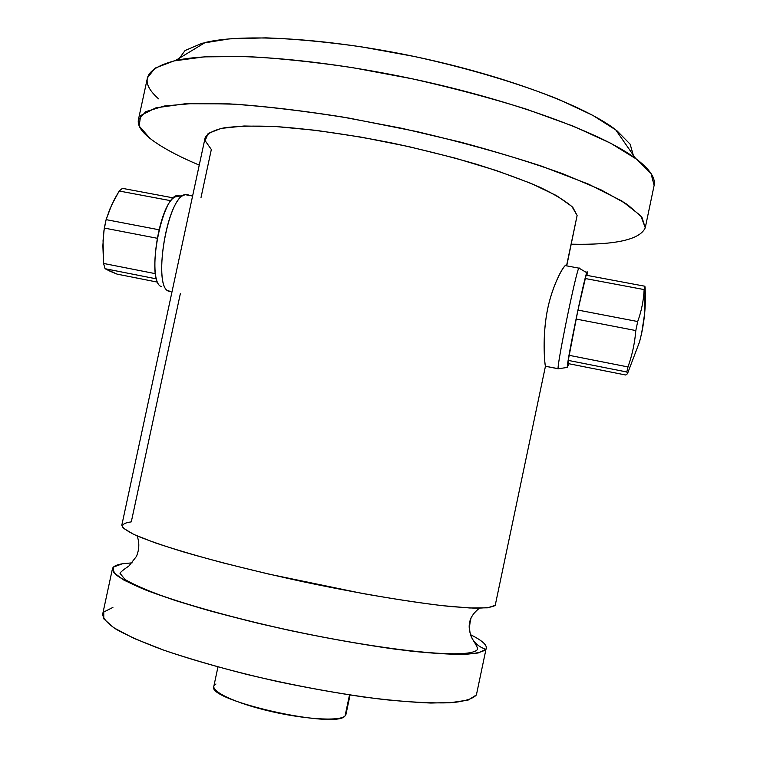 <?xml version="1.0" encoding="UTF-8"?>
<svg xmlns="http://www.w3.org/2000/svg" width="757" height="757" viewBox="0 0 757 757"><rect width="100%" height="100%" fill="white"/><g stroke="black" fill="none" stroke-linecap="round" stroke-linejoin="round"><path stroke-width="1.14" d="M215.972 684.006C206.453 688.671 228.851 701.058 265.338 710.104C301.721 719.226 339.704 721.752 345.069 715.923C336.193 729.653 205.828 700.178 213.815 686.372L217.959 666.936M486.382 648.285C486.846 644.737 481.641 640.233 470.75 634.792C482.729 640.782 487.811 645.598 485.994 649.251C480.26 647.576 475.775 644.216 472.529 639.173C475.775 644.216 480.26 647.576 485.994 649.251L476.399 694.945L485.994 649.251L478.074 653.017L460.038 654.436C443.072 654.124 421.592 652.392 395.589 649.222C352.582 643.213 306.68 634.546 257.882 623.229C227.072 615.63 199.384 608.003 174.801 600.348L144.549 589.589L124.025 580.184L113.73 572.595L113.427 567.097L122.284 563.795L132.201 562.829L122.284 563.795C116.304 564.798 113.02 566.463 112.433 568.8L115.414 574.364C121.347 578.916 131.623 584.215 146.233 590.252C163.266 596.63 183.856 603.329 207.995 610.331C233.752 617.352 261.07 624.071 289.95 630.496C334.462 639.854 374.706 646.715 410.673 651.086C432.427 653.338 450.311 654.436 464.315 654.36C475.841 653.641 483.061 651.938 485.994 649.251L476.399 694.945C473.295 698.456 465.896 700.954 454.2 702.458L430.856 703.035C411.496 702.269 388.947 700.234 363.218 696.932C336.155 692.929 308.099 687.905 279.03 681.858C234.717 671.951 196.044 661.296 163.01 649.894C143.347 642.579 127.801 635.748 116.379 629.408C107.513 623.475 102.943 618.403 102.668 614.192L112.433 568.8M471.251 617.315C468.715 626.266 469.141 633.552 472.529 639.173C466.388 626.768 468.697 616.444 479.465 608.212C468.697 616.444 466.388 626.768 472.529 639.173C476.229 644.955 477.913 648.361 477.582 649.364C470.059 659.972 385.947 650.556 294.331 631.347C242.505 620.191 193.584 606.925 160.106 595.125C144.71 589.381 133.052 584.196 125.151 579.578L120.032 573.361C120.391 572.188 123.334 569.747 128.87 566.037L136.449 556.414C139.364 549.355 139.572 542.514 137.083 535.899M495.532 603.849L495.22 605.345C492.457 607.246 485.388 608.183 474.033 608.145L451.172 606.584C414.41 602.856 358.506 593.526 300.434 581.168C256.14 571.459 217.316 561.751 183.97 552.052C164.07 545.958 148.249 540.489 136.525 535.663C127.327 531.291 122.426 527.809 121.811 525.197L205.1 137.897C207.2 133.573 213.54 130.213 224.138 127.829C237.206 126.116 254.191 125.681 275.103 126.533C309.84 128.889 349.308 134.491 393.526 143.328C422.34 149.602 449.8 156.519 475.916 164.07C500.538 171.792 521.743 179.466 539.533 187.093C554.947 194.492 566.056 201.277 572.86 207.437L577.118 215.471L566.577 265.66C566.548 260.919 553.528 280.752 547.775 308.402C541.936 335.9 544.718 364.817 545.447 366.246L495.22 605.345L487.574 607.824L469.804 607.985L442.183 605.638C419.198 602.827 392.722 598.796 362.773 593.545L268.375 574.005L223.769 563.066C196.432 555.761 173.381 548.957 154.617 542.655L133.847 534.451L123.287 528.149C121.186 524.942 123.855 522.85 131.292 521.876L180.374 293.527M150.018 138.427L139.165 126.031L140.632 115.556L155.885 107.835L185.607 103.718L229.333 103.879C264.903 106.235 304.853 110.986 349.176 118.139L416.852 131.586C462.007 142.24 503.452 153.709 541.179 166.01L588.539 184.15L622.074 201.107L640.848 215.859L645.257 227.753C640.043 239.638 615.384 245.117 571.27 244.199C615.384 245.117 640.043 239.638 645.257 227.753L641.889 217.145L627.241 204.409L600.944 189.799L563.369 173.968C533.117 163.058 498.948 152.46 460.843 142.193L401.494 128.236L341.615 116.843C302.62 110.73 267.098 106.51 235.02 104.182L194.256 103.359L164.288 106.008L145.732 111.686L138.37 119.843C137.405 125.331 141.294 131.529 150.018 138.427C161.052 147.019 177.46 155.914 199.242 165.121C177.46 155.914 161.052 147.019 150.018 138.427M566.577 265.66L577.118 215.471L571.923 206.481L556.556 195.637L531.159 183.449L496.677 170.647L454.995 158.071L408.827 146.631L361.439 137.178L316.208 130.365L276.258 126.599L244.028 126.003L221.091 128.406L208.156 133.469L205.119 140.67L211.335 149.489L201.031 197.445M138.37 119.843L147.464 77.744L155.147 68.083L174.015 60.91L204.267 56.87L245.268 56.472C277.469 58.1 313.086 61.809 352.128 67.572L412.016 78.756C452.345 87.803 490.394 97.918 526.153 109.084L573.418 126.22L610.71 143.253L636.694 159.254L651.02 173.485L654.114 185.437L645.295 227.592M175.369 60.607L205.261 42.477C243.385 33.261 327.79 38.077 416.643 56.974C505.506 75.851 584.574 105.781 615.649 129.712L635.587 158.431C601.929 133.156 512.83 100.17 412.016 78.756C311.212 57.314 216.398 51.202 175.369 60.607C144.511 68.679 138.91 81.425 158.563 98.826M654.067 185.626C655.912 178.179 649.752 169.114 635.587 158.431M178.094 60.04L185.077 50.511L202.11 43.263L229.276 38.881L265.934 37.85C294.653 38.9 326.381 41.881 361.108 46.773L414.41 56.501C468.337 68.272 518.961 83.412 558.921 99.47L592.788 115.357L616.681 130.507L630.165 144.199L633.486 155.923M577.118 215.471L566.756 265.698M558.515 368.735L545.447 366.246L495.22 605.345L545.447 366.246L558.193 368.782L567.353 367.419C565.952 365.12 587.896 260.531 587.224 272.69L586.978 275.378L586.798 272.719C584.082 278.056 565.99 366.246 567.353 367.419L568.791 363.72L567.353 367.419L558.193 368.782C556.367 367.637 575.594 273.514 578.802 268.025L586.798 272.719M110.115 271.243L117.07 274.119L157.816 282.2L117.07 274.119L105.072 268.707L110.115 271.243M161.657 286.761C144.35 281.803 163.247 187.168 179.806 196.082L174.943 196.962C158.308 205.289 147.009 283.146 161.657 286.761M189.392 195.268L186.383 194.303L183.014 195.495C165.518 204.333 153.368 287.556 168.754 291.208L170.647 291.644M170.912 291.634L167.657 290.518M122.426 188.351L119.199 191.019L114.638 198.94L109.85 209.15L106.112 219.634L103.955 230.563L102.867 245.656L103.558 263.445L105.072 268.707L103.558 263.445L155.507 273.693L103.558 263.445L103.056 240.603L104.296 228.065L106.112 219.634L158.904 229.75L106.112 219.634L111.639 205.033L119.199 191.019L122.426 188.351L173.637 197.946L122.426 188.351M171.016 200.747L119.199 191.019L171.016 200.747M157.087 238.247L104.296 228.065L157.087 238.247M156.614 278.907L105.072 268.707L156.614 278.907M168.754 291.208C152.441 287.196 167.136 197.747 184.831 194.596L192.59 196.044M645.04 286.875L645.172 289.004L644.756 286.203L586.107 275.217L644.756 286.203L644.141 289.581L644.756 286.203L645.04 286.875L644.737 313.001L641.643 333.288L639.561 341.842L627.449 373.75L626.824 371.99L627.969 366.927C632.152 355.279 634.773 343.148 635.814 330.554L637.697 321.536C641.482 311.032 643.63 300.387 644.141 289.581L585.189 278.51L586.107 275.217L577.951 310.077L568.242 360.389L568.706 363.701L625.736 375.008L627.449 373.75L639.561 341.842L641.804 332.465C644.784 318.12 645.891 303.661 645.144 289.108M579.342 268.044L578.764 268.12C575.434 274.271 556.376 367.665 558.193 368.782M577.951 310.077L637.697 321.536L635.814 330.554L576.077 319.038L577.951 310.077L637.697 321.536C641.482 311.032 643.63 300.387 644.141 289.581L585.189 278.51L577.951 310.077M569.075 355.307L627.969 366.927L626.824 371.99L568.242 360.389L569.075 355.307L627.969 366.927C632.152 355.279 634.773 343.148 635.814 330.554L576.077 319.038L569.075 355.307M545.447 366.246C544.87 364.836 542.362 341.653 546.299 316.379C549.97 291.54 561.353 268.631 565.261 265.556M568.242 360.389L568.706 363.701L625.736 375.008L627.449 373.75L626.824 371.99L568.242 360.389M349.507 694.935L345.069 715.923L349.507 694.935M112.907 607.426L103.766 612.016L103.785 618.857L113.796 627.78L134.065 638.444L164.108 650.282C188.578 658.543 216.199 666.605 246.971 674.459C295.75 686.022 341.738 694.424 384.935 699.667C411.079 702.25 432.72 703.291 449.866 702.78L468.186 700.064L476.399 694.945L476.929 692.428M350.056 695.021L345.94 714.457L345.069 715.923M183.014 195.495L174.943 196.962M578.764 268.12L565.224 265.593"/></g></svg>
